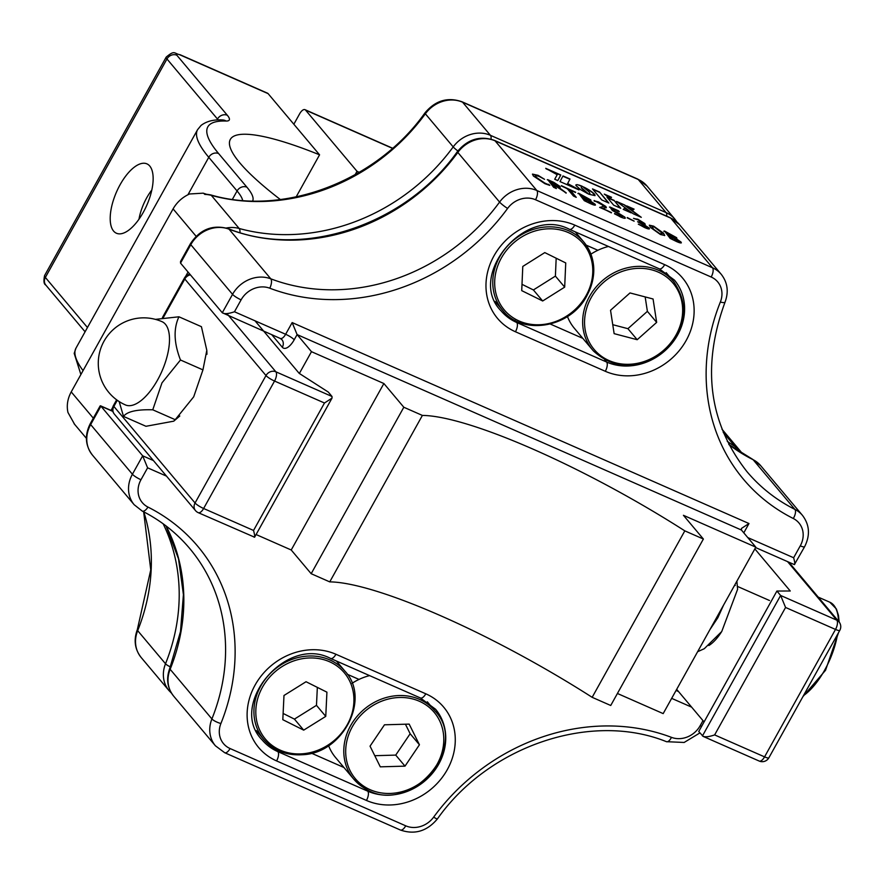<?xml version="1.0" encoding="UTF-8"?>
<svg xmlns="http://www.w3.org/2000/svg" width="884" height="884" viewBox="0 0 884 884"><rect width="100%" height="100%" fill="white"/><g stroke="black" fill="none" stroke-linecap="round" stroke-linejoin="round"><path stroke-width="1.33" d="M548.82 184.347L549.472 185.275L544.909 183.695L533.372 176.004L532.488 174.093L538.091 175.33L544.544 179.319L538.897 176.292L535.306 175.54L536.08 177.165L544.467 182.889L549.826 185.353M566.18 192.933L555.019 185.684L553.417 184.988L556.412 188.546L553.66 187.342L547.793 179.673L553.793 182.347L559.97 186.38L558.213 186.9L566.257 192.933M547.251 179.717L553.649 182.601L560.191 187.253M675.685 238.404L681 242.017C681.818 243.387 680.293 243.199 676.415 241.465L670.194 238.448L664.547 231.033L676.691 237.719L675.685 238.404L681.343 242.824M663.995 231.067L676.89 238.558M582.457 186.436L589.009 191.784L589.926 193.463L588.932 194.259L595.043 195.629L591.86 191.85L582.457 186.436M559.981 181.563L578.987 189.916L567.65 183.552L570.003 179.01L562.997 175.938L559.981 181.563M557.207 174.745L554.721 179.242L557.793 180.59L560.799 174.966L545.715 168.325L557.207 174.745M613.706 205.198L620.767 208.292L614.071 200.337L607.01 197.231L613.706 205.198M626.69 205.884L632.734 210.304L634.082 209.132L626.69 205.884M624.701 205.011L616.546 201.43L633.298 213.806L641.287 217.331L624.701 205.011L617.629 202.226M631.176 212.878L624.844 208.16L623.209 209.375L631.176 212.878M581.44 187.894L581.197 186.679L582.092 186.248L581.197 185.85L577.141 184.623L575.937 184.833L575.959 185.541L580.633 189.695L588.788 194.193L581.263 187.563M611.518 197.287L604.291 194.104L610.225 198.524L611.518 197.287M601.761 199.939L608.833 203.044L599.562 192.027L592.49 188.911L601.761 199.939M663.497 233.166L664.735 235.498L660.436 234.514L650.591 227.519L649.364 225.177L653.641 226.16L663.497 233.166L664.635 235.608M643.011 224.061L649.055 227.962C649.972 229.409 648.447 229.254 644.48 227.497L638.381 224.138L643.729 226.624L646.403 226.868L637.574 221.729L642.204 222.492L638.027 219.829L634.414 218.702L637.839 219.21L644.867 223.597L643.022 224.083L649.442 228.834M646.491 227.497L646.403 226.868M637.574 221.729L642.06 222.757M642.325 223.166L642.204 222.492M637.839 219.21L645.232 224.414M634.148 221.111L627.286 217.552L634.115 221.099M616.756 212.083L624.855 217.132C625.971 218.768 624.413 218.657 620.17 216.801L614.623 213.519L619.319 215.895L622.203 216.039L612.303 210.447L609.982 207.033L618.446 210.757L619.308 211.751L612.667 208.823L614.656 211.188L624.855 217.132L625.308 218.138M622.402 216.834L622.203 216.039M609.452 207.066L619.308 211.751M594.313 200.823L598.512 201.906L605.849 206.491L606.391 207.718L602.302 208.248L611.507 212.602L599.672 207.397L601.96 206.9L603.242 205.453L594.136 200.502M599.672 207.397L601.816 207.154L603.098 205.718M603.529 206.569L603.242 205.453M589.783 200.613L595.098 204.226C595.915 205.596 594.391 205.419 590.512 203.674L584.291 200.668L578.644 193.242L590.788 199.928L589.783 200.613L595.44 205.033M578.092 193.287L590.987 200.767M576.213 197.331L573.484 196.06L567.517 188.966L561.417 185.673L575.65 192.237L570.268 190.171L576.257 197.331M755.599 547.561L794.373 564.611L804.584 546.754A7.58 1.437 -150.9 0 1 800.274 545.826A22.73 20.001 139.9 0 0 793.291 518.499A200.06 175.982 -40.1 0 1 720.349 302.041A22.73 20.001 139.9 0 0 711.178 277.023L535.527 199.751A22.73 20.001 139.9 0 0 507.593 208.447A200.06 175.982 -40.1 0 1 269.775 288.206A7.58 3.238 -69.2 0 0 270.78 278.814A192.48 169.319 139.9 0 0 499.582 202.082A7.58 0.972 36.2 0 0 507.593 208.447M793.942 564.235C795.18 565.318 795.081 563.152 793.644 557.749L800.274 545.826M292.162 322.572L748.98 523.538L741.444 528.433L741.444 530.046L297.101 334.583L294.206 339.776A7.58 1.437 -150.9 0 0 285.642 334.274L292.162 322.572L297.101 334.583L311.477 351.677L299.356 373.468M269.775 288.206A22.73 20.001 139.9 0 0 241.1 299.842L234.47 311.765C228.37 313.853 224.315 314.185 222.293 312.759L180.535 263.112L180.535 261.487L190.403 243.741A7.58 1.437 29.1 0 0 190.789 244.68L180.535 263.112M234.47 311.765L285.642 334.274A7.58 3.304 113.7 0 1 280.272 338.45L222.293 312.759L232.547 294.339A30.31 26.664 -40.1 0 1 270.78 278.814L229.022 229.166A30.31 26.664 139.9 0 0 190.789 244.68L232.547 294.339A7.58 1.437 -150.9 0 0 241.1 299.842M617.419 693.476L663.177 713.609L755.82 547.152L741.444 530.046M256.095 534.533L291.223 549.992L383.877 383.523L311.477 351.677M383.877 383.523L403.822 407.248L422.386 415.425A227.343 42.94 29.1 0 1 684.813 530.864L592.158 697.321A227.343 42.94 29.1 0 0 329.743 581.882L422.386 415.425M755.82 547.152L683.431 515.306L703.377 539.03L684.813 530.864M291.223 549.992L311.179 573.705L403.822 407.248M703.377 539.03L610.734 705.487L592.158 697.321M311.179 573.705L329.743 581.882M147.959 507.073A7.58 3.37 -63.3 0 1 142.236 511.074L134.18 504.731A30.31 26.664 -40.1 0 1 132.412 474.233L142.667 455.812L147.606 467.824L140.976 479.736A22.73 20.001 139.9 0 0 147.959 507.073A200.06 175.982 -40.1 0 1 220.901 723.532A22.73 20.001 139.9 0 0 230.072 748.538L405.723 825.822A22.73 20.001 139.9 0 0 433.657 817.125A200.06 175.982 -40.1 0 1 671.475 737.366A7.58 3.238 110.8 0 1 666.459 741.687L684.15 742.461L699.929 732.902M90.279 423.646L100.157 405.9L100.909 406.154L90.654 424.585A30.31 26.664 139.9 0 0 92.422 455.072C85.218 445.558 84.51 435.083 90.279 423.646A7.58 1.437 29.1 0 0 90.654 424.585L132.412 474.233A7.58 1.437 29.1 0 0 140.976 479.736M359.003 679.42L347.335 674.282M311.455 753.201L343.964 767.511M597.86 250.271L586.191 245.133M550.312 324.052L582.821 338.362M153.385 460.531L142.667 455.812L100.909 406.154L112.865 411.414M608.258 202.79L599.562 192.027M599.418 192.281L592.921 189.43M611.286 197.508L605.352 194.9M587.142 193.43L581.694 188.281M581.053 186.115L580.357 185.518M580.213 185.784L579.572 185.242M579.429 185.496L578.854 185.01M629.961 212.348L624.844 208.16M624.69 208.425L623.331 209.431M640.071 216.79L624.557 205.265M633.828 209.353L627.806 206.701M620.181 208.038L614.071 200.337M613.916 200.591L607.441 197.74M557.782 180.59L560.799 174.966M560.655 175.231L546.146 168.844M578.412 189.662L578.103 188.867M577.959 189.121L567.65 183.552M567.506 183.806L570.003 179.01M569.86 179.275L562.854 176.192M594.866 195.187L594.821 194.59M594.678 194.856L594.523 194.204M594.38 194.469L594.136 193.784M593.993 194.049L593.672 193.331M593.529 193.596L593.131 192.856M592.987 193.11L592.523 192.358M592.379 192.624L591.86 191.85M591.716 192.104L591.131 191.32M590.987 191.585L590.368 190.789M590.225 191.054L589.551 190.259M589.407 190.524L588.711 189.728M588.556 189.983L587.827 189.198M587.683 189.452L586.921 188.668M586.777 188.933L585.993 188.159M585.849 188.414L585.064 187.662M584.921 187.916L584.125 187.187M663.84 231.332L664.403 231.299M680.857 242.271L681.232 242.923M671.962 236.923L674.017 236.592L667.089 232.691L669.287 235.752L673.862 236.857M674.017 236.592L674.138 237.288M675.895 241.023L678.315 240.879L670.149 236.337L672.47 239.52L678.172 241.144M678.315 240.879L678.404 241.498M672.47 239.52L676.039 240.768M670.149 236.337L672.614 239.255M669.287 235.752L672.105 236.658M667.089 232.691L669.442 235.487M649.32 225.332L653.497 226.426L663.354 233.431M651.994 226.669L653.132 228.912L659.718 233.984L661.939 234.282M653.132 228.912L659.862 233.73L662.05 234.194L660.812 232.039L654.215 226.945L652.027 226.503L653.276 228.647M643.729 226.624L646.259 227.133M638.314 224.193L643.585 226.89M633.496 218.348L637.696 219.475M644.723 223.851L645.11 224.514M648.911 228.216L649.32 228.934M627.187 217.84L634.126 221.155M619.319 215.895L622.06 216.293M614.479 213.784L619.176 216.16M612.667 208.823L614.513 211.442L616.612 212.348M624.712 217.387L625.198 218.249M598.512 201.906L606.291 207.85M594.17 201.077L598.369 202.171M602.302 208.248L611.363 212.867M577.937 193.541L578.501 193.508M594.954 204.491L595.33 205.132M586.059 199.132L588.114 198.801L581.186 194.9L583.385 197.961L587.959 199.066M588.114 198.801L588.236 199.497M589.993 203.243L592.413 203.099L584.247 198.546L586.567 201.729L592.269 203.353M592.413 203.099L592.501 203.707M586.567 201.729L590.136 202.977M584.247 198.546L586.711 201.475M583.385 197.961L586.202 198.878M581.186 194.9L583.539 197.696M570.268 190.171L575.816 197.198M561.351 185.96L575.506 192.502M558.213 186.9L566.069 193.121M553.417 184.988L555.992 188.48M554.798 185.386L557.296 185.275L550.345 181.331L552.555 184.391L557.152 185.53M557.296 185.275L557.395 185.894M552.555 184.391L554.942 185.121M550.345 181.331L552.699 184.137M538.091 175.33L544.456 179.297M532.433 174.236L537.936 175.584M536.08 177.165L544.312 183.143L548.677 184.601M535.273 175.695L535.936 177.419M125.429 404.927A45.471 19.846 -66.3 0 0 157.65 379.855A45.471 19.846 -66.3 0 0 165.452 324.295A45.471 19.846 -66.3 0 0 162.048 321.688A45.471 45.471 0 0 0 108.942 392.573A45.471 45.471 0 0 0 125.429 404.927M119.163 401.568L123.506 416.408C127.108 411.546 136.854 409.336 152.755 409.8L161.982 382.86L180.48 359.998C173.883 343.003 173.375 328.605 178.944 316.792L155.44 319.367M178.944 316.792L201.419 326.682L206.812 350.34L202.944 369.877L193.707 396.817L175.22 419.69L152.755 409.8M202.944 369.877L180.48 359.998M175.22 419.69L173.75 421.171L145.97 426.287L123.506 416.408M226.923 313.599L275.852 371.788A7.58 3.304 113.7 0 1 274.548 381.048L203.618 508.488L253.542 530.455C254.979 535.859 255.078 538.013 253.841 536.942M254.99 320.793L299.201 373.368L328.307 392.076L332.019 396.496L332.019 398.109L254.603 537.207L198.248 512.665A7.58 3.304 113.7 0 0 203.618 508.488A7.58 1.437 -150.9 0 1 195.055 502.985A7.58 6.663 139.9 0 0 195.497 510.609A7.58 7.58 0 0 0 198.248 512.665M332.019 398.109L324.483 403.005L274.548 381.048A7.58 1.437 29.1 0 1 265.996 375.545L184.8 278.99L163.418 317.4M754.848 548.898L790.252 590.998L776.914 591.042L698.747 731.499L703.167 736.405L759.19 761.047A7.58 3.304 -66.3 0 0 764.561 756.87L835.502 629.43L785.567 607.463L780.627 595.462L836.794 620.17L787.567 561.616M776.914 591.042L780.627 595.462L702.46 735.908C704.482 737.333 708.548 737.002 714.637 734.913L764.561 756.87A7.58 1.437 -150.9 0 0 768.87 757.798A7.58 7.58 0 0 1 759.19 761.047M721.51 631.861A34.1 14.884 113.7 0 1 708.857 645.53M676.68 689.354L704.073 721.93M522.002 284.328L533.395 289.952L555.395 276.106L556.18 258.216M564.677 287.134L565.738 262.946L544.787 252.592L522.787 266.438L521.726 290.637L542.677 300.98L564.677 287.134L555.395 276.106M533.395 289.952L542.677 300.98M138.976 219.221A32.343 14.122 113.7 0 1 147.672 196.137A32.343 14.122 113.7 0 1 151.838 189.972M180.745 55.206A7.58 3.304 113.7 0 0 180.181 54.764L267.554 93.207A7.58 3.304 113.7 0 1 268.117 93.638L180.745 55.206A7.58 1.437 29.1 0 0 176.822 55.217L227.354 115.296A37.89 7.16 -150.9 0 1 226.039 121.031A215.221 40.653 29.1 0 0 218.624 153.562L246.923 187.209A112.157 21.183 -150.9 0 1 252.647 200.955M203.585 193.32A7.58 4.442 111.1 0 1 203.839 193.408A7.58 4.442 111.1 0 1 203.85 193.408A7.58 4.442 111.1 0 1 204.734 193.972L210.591 194.867C283.819 216.436 376.584 181.209 424.928 112.942A7.58 0.972 -143.8 0 0 425.359 113.804A192.48 169.319 -40.1 0 1 211.32 195.364A30.31 26.664 139.9 0 0 204.79 194.403L204.734 193.972A112.157 21.183 -150.9 0 1 204.27 193.795L203.232 193.165L189.552 193.983C182.469 197.187 176.977 202.149 173.087 208.878L71.217 391.899L93.317 418.176M392.474 148.346L305.566 110.113A7.58 3.304 -66.3 0 0 304.991 109.671A7.58 3.304 -66.3 0 0 299.621 113.848L293.842 124.235M71.217 391.899C67.538 398.783 66.455 405.634 67.957 412.463L74.576 424.276M204.27 193.795L204.79 194.403M113.583 231.067A37.89 16.542 -66.3 0 0 116.423 233.232A37.89 16.542 -66.3 0 0 145.12 208.834A37.89 16.542 -66.3 0 0 149.772 166.048A37.89 16.542 -66.3 0 0 146.932 163.871A37.89 16.542 -66.3 0 0 118.235 188.27A37.89 16.542 -66.3 0 0 113.583 231.067M305.566 110.113L357.014 171.297L355.125 174.689M357.014 171.297A189.452 35.791 -150.9 0 1 359.213 172.347M280.35 199.53A189.452 35.791 -150.9 0 1 239.84 162.888A189.452 35.791 -150.9 0 1 230.326 139.396A189.452 35.791 -150.9 0 1 319.566 154.822L268.117 93.638M319.566 154.822L296.162 196.889M283.123 713.454L294.427 719.112L316.472 705.344L317.345 687.387M306.041 681.73L283.985 695.487L282.814 719.698L303.698 730.14L325.754 716.383L326.925 692.172L306.041 681.73M294.427 719.112L303.698 730.14M316.472 705.344L325.754 716.383M374.772 755.698L395.723 755.102L410.154 733.742L405.424 724.206M409.17 724.106L384.474 724.803L370.042 746.162L380.297 766.837L405.005 766.141L419.436 744.77L409.17 724.106M395.723 755.102L405.005 766.141M410.154 733.742L419.436 744.77M369.589 675.619A53.051 46.664 139.9 0 0 352.075 683.299M328.594 745.654A53.051 46.664 139.9 0 0 335.577 757.544L353.677 779.058A53.051 46.664 -40.1 0 1 358.285 714.968A53.051 46.664 -40.1 0 1 423.657 701.443A53.051 46.664 -40.1 0 1 434.873 710.78C470.642 747.831 408.408 817.181 364.981 788.473L353.677 779.058A53.051 46.664 -40.1 0 0 364.893 788.395M612.756 324.693L627.916 328.682L647.386 311.345L645.165 296.913M653.066 298.991L630.005 292.936L610.535 310.262L614.137 333.655L637.198 339.71L656.657 322.384L653.066 298.991M627.916 328.682L637.198 339.71M647.386 311.345L656.657 322.384M608.446 246.47A53.051 46.664 139.9 0 0 590.932 254.15M567.451 316.505A53.051 46.664 139.9 0 0 574.445 328.395L592.534 349.909A53.051 46.664 -40.1 0 1 602.457 280.615A53.051 46.664 -40.1 0 1 672.746 280.493A53.051 46.664 -40.1 0 1 673.73 281.631C689.63 305.278 686.183 328.583 663.387 351.534C637.574 369.888 614.281 369.722 593.529 351.047L592.534 349.909A53.051 46.664 -40.1 0 0 593.518 351.036M535.527 199.751A7.58 3.304 113.7 0 0 536.82 190.491A30.31 26.664 -40.1 0 0 499.582 202.082L457.835 152.424A30.31 26.664 139.9 0 1 495.073 140.832L536.82 190.491L712.482 267.764L670.724 218.105L495.073 140.832A7.58 3.304 -66.3 0 0 494.499 140.401C480.167 135.418 467.802 139.142 457.404 151.562C405.789 224.845 303.334 259.045 228.392 228.702A7.58 3.238 -69.2 0 1 229.022 229.166A192.48 169.319 -40.1 0 0 457.835 152.424A7.58 0.972 -143.8 0 1 457.404 151.562M720.349 302.041A7.58 1.867 -158.1 0 0 725.057 302.107C728.869 291.731 727.587 282.449 721.2 274.261A30.31 26.664 -40.1 0 0 712.482 267.764A7.58 3.304 113.7 0 1 711.178 277.023M725.057 302.107C701.465 366.451 708.758 422.961 746.936 471.603A192.48 169.319 139.9 0 0 794.882 509.383A7.58 3.37 116.7 0 1 793.291 518.499M728.814 444.464L752.627 459.315A7.58 3.37 116.7 0 1 753.135 459.724L794.882 509.383A30.31 26.664 -40.1 0 1 802.44 515.328C809.634 524.842 810.352 535.317 804.584 546.754M747.765 537.571L793.644 557.749M748.98 523.538L743.798 532.853M280.272 338.45L281.885 339.644A7.58 6.663 -40.1 0 1 282.327 347.268A15.161 6.619 -66.3 0 0 294.206 339.776M282.327 347.268L271.764 334.716M670.16 217.674L679.453 224.613A30.31 26.664 139.9 0 0 670.724 218.105A7.58 3.304 -66.3 0 0 670.16 217.674L494.499 140.401M752.627 459.315L760.682 465.669A30.31 26.664 139.9 0 0 753.135 459.724A192.48 169.319 -40.1 0 1 728.858 444.541M166.512 476.133L147.606 467.824M433.657 817.125A7.58 0.972 -143.8 0 0 437.458 818.838C427.06 831.258 414.695 834.971 400.353 829.999L224.702 752.726L215.409 745.787A30.31 26.664 -40.1 0 1 211.906 718.935A7.58 1.867 21.9 0 0 220.901 723.532M166.115 525.991A192.48 169.319 -40.1 0 1 170.148 669.287L211.906 718.935A192.48 169.319 139.9 0 0 189.673 548.445C176.568 532.897 160.744 520.444 142.236 511.074M224.702 752.726A7.58 3.304 -66.3 0 0 230.072 748.538M676.061 690.459L678.514 691.531M691.642 707.145L671.663 698.36M400.353 829.999A7.58 3.304 -66.3 0 0 405.723 825.822M671.475 737.366A22.73 20.001 139.9 0 0 700.15 725.72A7.58 1.437 29.1 0 0 701.631 726.316M700.15 725.72L702.979 720.637M173.651 696.128A30.31 26.664 139.9 0 1 170.148 669.287A7.58 1.867 -158.1 0 1 169.794 668.293C165.982 678.669 167.275 687.94 173.651 696.128L215.409 745.787M276.582 760.914A62.145 54.664 -40.1 0 1 255.089 685.078A62.145 54.664 -40.1 0 1 335.942 654.27A7.58 3.304 113.7 0 1 330.572 658.447L420.43 697.984A7.58 3.304 -66.3 0 0 425.801 693.807A62.145 54.664 -40.1 0 1 447.304 769.632A62.145 54.664 -40.1 0 1 366.451 800.44L276.582 760.914A7.58 3.304 -66.3 0 0 277.885 751.654L367.755 791.18A7.58 3.304 113.7 0 1 366.451 800.44M335.942 654.27L425.801 693.807M330.572 658.447C285.731 634.679 227.564 705.531 262.183 739.952A54.565 47.99 139.9 0 0 277.885 751.654L276.029 749.444M365.899 788.981L367.755 791.18A54.565 47.99 139.9 0 0 438.74 764.13A54.565 47.99 139.9 0 0 435.569 709.255L420.43 697.984M515.449 331.765A62.145 54.664 -40.1 0 1 493.946 255.929A62.145 54.664 -40.1 0 1 574.799 225.122L664.669 264.659A62.145 54.664 -40.1 0 1 686.161 340.484A62.145 54.664 -40.1 0 1 605.308 371.291L515.449 331.765A7.58 3.304 -66.3 0 0 516.742 322.505L606.612 362.031A7.58 3.304 113.7 0 1 605.308 371.291M574.799 225.122A7.58 3.304 113.7 0 1 569.429 229.299L659.298 268.835A7.58 3.304 -66.3 0 0 664.669 264.659M569.429 229.299C524.599 205.53 466.432 276.383 501.04 310.803A54.565 47.99 139.9 0 0 516.742 322.505L514.897 320.295M604.755 359.832L606.612 362.031A54.565 47.99 139.9 0 0 677.608 334.981A54.565 47.99 139.9 0 0 674.426 280.106L659.298 268.835M253.542 530.455L324.483 403.005M117.285 400.286L113.87 406.43L195.055 502.985L265.996 375.545A7.58 6.663 139.9 0 1 275.852 371.788L332.019 396.496M190.403 274.836A7.58 6.663 139.9 0 0 184.8 278.99A7.58 1.437 29.1 0 1 184.424 278.051A7.58 7.58 0 0 1 189.894 274.239M114.312 414.055A7.58 7.58 0 0 1 113.484 405.491A7.58 1.437 -150.9 0 0 113.87 406.43A7.58 6.663 139.9 0 0 114.312 414.055L195.497 510.609M785.567 607.463L714.637 734.913M839.8 630.358A7.58 1.437 29.1 0 1 835.502 629.43A7.58 3.304 -66.3 0 0 836.794 620.17A7.58 6.663 139.9 0 1 838.982 621.795A7.58 7.58 0 0 1 839.8 630.358L768.87 757.798M803.468 695.631A53.051 23.15 -66.3 0 0 837.491 634.513M838.507 621.242A53.051 23.15 -66.3 0 0 829.8 602.203L836.408 608.988L838.452 615.33L839.17 622.027M502.333 256.327A51.526 45.327 139.9 0 0 517.416 320.207A51.526 45.327 139.9 0 0 585.131 297.245A51.526 45.327 139.9 0 0 570.047 233.376A51.526 45.327 139.9 0 0 502.333 256.327M575.274 231.873L583.871 242.094C596.369 258.669 597.065 277.123 585.959 297.477C568.755 328.34 521.748 335.412 502.664 310.372A53.051 46.664 -40.1 0 1 500.653 255.178A53.051 46.664 -40.1 0 1 583.871 242.094A53.051 46.664 -40.1 0 1 585.882 297.289M218.193 119.97A30.31 5.724 29.1 0 0 217.486 119.053L166.965 58.974A7.58 6.663 -40.1 0 1 176.822 55.217M44.598 275.565C43.449 280.968 43.846 284.14 45.802 285.068A7.58 6.663 -40.1 0 1 45.36 277.443L166.965 58.974A15.161 2.862 -150.9 0 1 166.203 57.095L44.598 275.565A15.161 2.862 29.1 0 0 45.36 277.443L87.461 327.511M216.945 120.025L217.486 119.053A7.58 6.663 -40.1 0 1 227.354 115.296M222.779 119.959L222.657 119.959A7.58 6.984 91.8 0 1 226.039 121.031M242.669 200.447A104.577 19.757 29.1 0 0 237.067 190.966L208.768 157.319A7.58 6.663 -40.1 0 1 218.624 153.562M187.927 194.767L208.768 157.319A222.79 42.089 -150.9 0 1 197.574 129.683L75.969 348.152A222.79 42.089 29.1 0 0 83.063 370.617M232.404 199.342L237.067 190.966A7.58 6.663 -40.1 0 1 246.923 187.209M392.363 148.114L392.606 148.225A7.58 3.304 -66.3 0 0 392.363 148.114L304.991 109.671M143.805 511.88A192.48 169.319 -40.1 0 1 137.672 630.657A7.58 1.867 -158.1 0 1 137.318 629.673C133.506 640.049 134.799 649.32 141.175 657.508L169.01 690.614A30.31 26.664 -40.1 0 1 165.518 663.762A7.58 1.867 21.9 0 0 170.999 667.133M163.153 523.792A192.48 169.319 139.9 0 1 165.518 663.762L137.672 630.657A30.31 26.664 139.9 0 0 141.175 657.508M226.315 228.006A30.31 26.664 -40.1 0 1 239.155 228.47L211.32 195.364A7.58 3.083 -74.6 0 0 210.591 194.867M666.702 216.16A7.58 3.304 -66.3 0 0 666.083 212.591L638.248 179.485A7.58 3.304 -66.3 0 0 637.684 179.054L646.977 185.994A30.31 26.664 139.9 0 0 638.248 179.485L462.597 102.212A7.58 3.304 -66.3 0 0 462.023 101.782C447.691 96.798 435.326 100.522 424.928 112.942M491.018 139.153A7.58 3.304 -66.3 0 0 490.432 135.318L462.597 102.212A30.31 26.664 139.9 0 0 425.359 113.804L453.194 146.91A30.31 26.664 -40.1 0 1 490.432 135.318L666.083 212.591A30.31 26.664 -40.1 0 1 674.812 219.088L646.977 185.994M239.984 232.614A7.58 3.083 105.4 0 0 239.155 228.47A192.48 169.319 139.9 0 0 453.194 146.91A7.58 0.972 36.2 0 0 457.857 150.954M111.03 410.419L112.765 407.303M185.574 276.482L188.049 272.04M735.742 449.426A7.58 3.47 -57.6 0 0 735.223 446.685A30.31 26.664 -40.1 0 1 740.681 451.459L721.941 429.16M727.201 441.249A192.48 169.319 139.9 0 0 735.223 446.685L723.245 432.453M196.115 236.271L173.087 208.878M302.56 753.787A51.526 45.327 139.9 0 0 353.876 702.15A51.526 45.327 139.9 0 0 307.179 658.094A51.526 45.327 139.9 0 0 255.863 709.719A51.526 45.327 139.9 0 0 302.56 753.787M306.781 656.138A53.051 46.664 -40.1 0 1 345.003 671.243C371.048 698.614 343.103 753.632 302.217 754.737C286.317 755.632 273.521 750.56 263.808 739.521A53.051 46.664 -40.1 0 1 259.863 687.774A53.051 46.664 -40.1 0 1 306.781 656.138M302.03 754.638A53.051 46.664 -40.1 0 1 263.808 739.521L256.261 730.549M366.197 787.71A51.526 45.327 139.9 0 0 434.641 768.262A51.526 45.327 139.9 0 0 423.281 703.233A51.526 45.327 139.9 0 0 354.838 722.681A51.526 45.327 139.9 0 0 366.197 787.71M595.12 350.583A51.526 45.327 139.9 0 0 664.028 349.931A51.526 45.327 139.9 0 0 672.083 282.062A51.526 45.327 139.9 0 0 603.175 282.714A51.526 45.327 139.9 0 0 595.12 350.583M190.403 243.741C199.972 229.343 212.635 224.326 228.392 228.702M679.453 224.613L721.2 274.261M760.682 465.669L802.44 515.328M437.458 818.838C489.062 745.555 591.518 711.344 666.459 741.687M112.809 411.204L100.489 405.789M169.794 668.293L180.48 631.629L183.419 594.634L178.524 558.898L166.037 525.936M92.422 455.072L134.18 504.731M723.598 605.043L717.852 617.717L709.962 629.563M736.88 581.197L737.599 589.308L721.742 631.519L704.294 648.701L697.62 651.718M179.806 415.999L173.75 421.171M206.944 354.285L206.812 350.34M113.484 405.491L116.644 399.822M162.435 317.544L184.424 278.051M788.859 562.18L838.982 621.795M734.659 585.186L735.311 585.473M737.576 586.468L769.478 600.501M818.219 597.109L829.8 602.203M838.551 632.59L825.534 670.271L802.915 696.636M495.117 301.4L502.664 310.372M180.181 54.764C173.75 53.681 175.176 49.614 166.203 57.095M222.657 119.959C213.784 119.384 206.58 121.207 201.055 125.429L197.574 129.683M203.85 193.408L205.718 193.994M203.232 193.165L203.839 193.408M45.802 285.068L85.085 331.787M80.886 374.54L74.19 353.379L75.969 348.152M137.318 629.673L150.755 569.871L143.65 511.803M637.684 179.054L462.023 101.782M676.934 222.017L674.812 219.088M742.317 453.625L740.681 451.459M171.529 693.211L169.01 690.614M74.068 423.69L86.4 438.342M336.406 661.022L345.003 671.243M427.326 701.808L434.873 710.78M666.182 272.659L673.73 281.631"/></g></svg>
